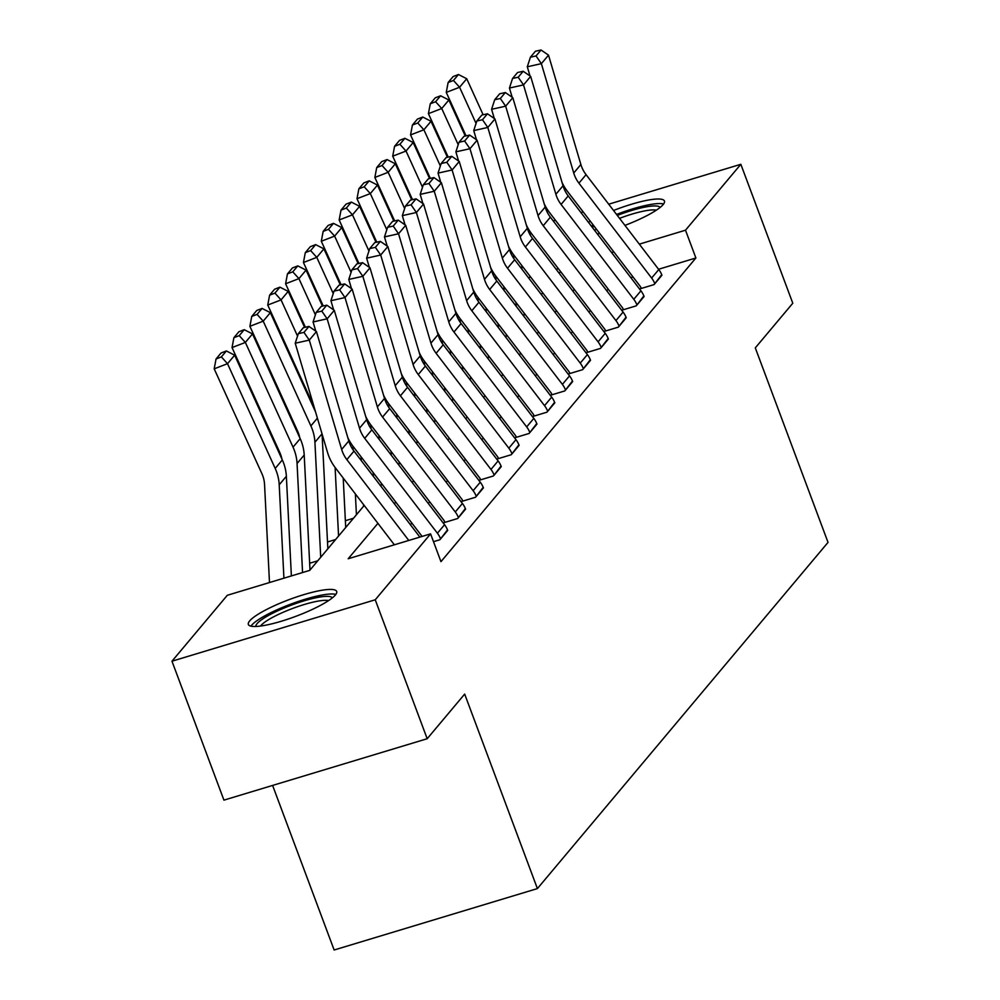 <?xml version="1.0" encoding="UTF-8"?>
<svg xmlns="http://www.w3.org/2000/svg" width="1000" height="1000" viewBox="0 0 1000 1000"><rect width="100%" height="100%" fill="white"/><g stroke="black" fill="none" stroke-linecap="round" stroke-linejoin="round"><path stroke-width="1.5" d="M613.525 210.487A47.15 9 159.5 0 1 664.45 201.025A47.15 9 159.5 0 1 663.138 204.587A47.15 9 159.5 0 1 624.95 225.387M599.663 233.412A47.15 9 159.5 0 1 597.362 233.95M335.375 595.013A47.15 9 159.5 0 1 288.475 618.95A47.15 9 159.5 0 1 248.363 624.462A47.15 9 159.5 0 1 249.675 620.9A47.15 9 159.5 0 1 296.575 596.962A47.15 9 159.5 0 1 336.688 591.45A47.15 9 159.5 0 1 335.375 595.013M272.613 785.438L334.137 950L537.4 888.587L828.025 542.388L755.3 347.875L792.788 303.225L740.837 164.288L685.5 230.2L639.325 244.15M537.4 888.587L464.675 694.075L427.188 738.725L223.925 800.138L171.975 661.2L227.312 595.288L309.713 570.388L364.225 505.462M530.037 234.688L531.25 233.238M317.775 560.788L309.662 563.237M335.625 539.525L327.512 541.975M353.475 518.263L345.363 520.712M377.912 523.337L348.175 558.763L430.575 533.862L440.962 561.65L695.888 257.987L658.575 269.262M633.05 276.975L630.837 277.65M608.225 289.15L606.812 290.85M590.375 310.413L588.962 312.113M572.525 331.688L571.1 333.375M554.675 352.95L553.25 354.637M536.825 374.212L535.4 375.9M518.975 395.475L517.55 397.175M501.112 416.737L499.7 418.438M483.263 438.013L481.85 439.7M465.412 459.275L464 460.962M447.562 480.538L446.138 482.225M429.712 501.8L428.288 503.5M411.863 523.062L410.438 524.763M394.012 544.338L393.35 545.112M433.5 541.688L439.862 539.763L447.5 529.85M365.675 416.35A45.338 42.162 -140 0 0 371.087 425.288L443.787 520.175A6.05 5.625 40 0 1 444.7 521.8L443.975 522.65L457.713 518.5L465.35 508.575M383.525 395.087A45.338 42.162 -140 0 0 388.938 404.025L461.65 498.913A6.05 5.625 40 0 1 462.55 500.538L461.838 501.388L475.562 497.238L483.2 487.312M401.375 373.825A45.338 42.162 -140 0 0 406.788 382.762L479.5 477.65A6.05 5.625 40 0 1 480.4 479.275L479.688 480.125L493.413 475.975L501.05 466.05M419.225 352.562A45.338 42.162 -140 0 0 424.637 361.5L497.35 456.388A6.05 5.625 40 0 1 498.25 458.013L497.537 458.862L511.275 454.712L518.9 444.787M437.075 331.3A45.338 42.162 -140 0 0 442.488 340.238L515.2 435.112A6.05 5.625 40 0 1 516.1 436.737L515.388 437.587L529.125 433.45L536.75 423.525M454.925 310.025A45.338 42.162 -140 0 0 460.337 318.962L533.05 413.85A6.05 5.625 40 0 1 533.95 415.475L533.237 416.325L546.975 412.175L554.612 402.25M472.788 288.762A45.338 42.162 -140 0 0 478.188 297.7L550.9 392.587A6.05 5.625 40 0 1 551.812 394.212L551.087 395.062L564.825 390.913L572.463 380.988M490.637 267.5A45.338 42.162 -140 0 0 496.05 276.438L568.75 371.325A6.05 5.625 40 0 1 569.663 372.95L568.95 373.8L582.675 369.65L590.312 359.725M508.488 246.238A45.338 42.162 -140 0 0 513.9 255.175L586.613 350.062A6.05 5.625 40 0 1 587.513 351.688L586.8 352.537L600.525 348.387L608.162 338.462M526.337 224.975A45.338 42.162 -140 0 0 531.75 233.912L604.462 328.787A6.05 5.625 40 0 1 605.363 330.412L604.65 331.275L618.387 327.125L626.013 317.2M544.188 203.7A45.338 42.162 -140 0 0 549.6 212.638L622.312 307.525A6.05 5.625 40 0 1 623.212 309.15L622.5 310L636.237 305.85L643.863 295.925M562.038 182.438A45.338 42.162 -140 0 0 567.45 191.375L640.163 286.262A6.05 5.625 40 0 1 641.062 287.887L640.35 288.738L654.087 284.587L661.712 274.662M427.188 738.725L375.238 599.788L171.975 661.2M553.263 220.963L555.462 220.3M580.988 212.587L583.188 211.912M608.713 204.2L740.837 164.288M695.888 257.987L685.5 230.2M430.575 533.862L375.238 599.788M588.425 222.3A47.15 9 159.5 0 1 590.312 221.213M592.137 268.15L590.712 269.85M574.288 289.425L572.863 291.112M556.438 310.688L555.013 312.375M538.587 331.95L537.163 333.638M520.737 353.212L519.312 354.913M502.875 374.475L501.463 376.175M485.025 395.75L483.612 397.438M467.175 417.013L465.75 418.7M449.325 438.275L447.9 439.963M431.475 459.538L430.05 461.238M413.625 480.8L412.2 482.5M395.775 502.075L394.35 503.762M613.8 251.863L611.6 252.537M558.35 268.625L556.138 269.288M530.625 277L528.413 277.663M380.65 485.887L382.075 484.2M398.5 464.625L399.925 462.938M416.35 443.363L417.775 441.662M434.212 422.1L435.625 420.4M452.062 400.825L453.475 399.137M469.913 379.562L471.337 377.875M487.762 358.3L489.188 356.613M505.613 337.038L507.038 335.337M523.462 315.775L524.888 314.075M541.325 294.5L542.737 292.812M559.175 273.238L560.588 271.55M408.8 540.45L346.85 459.613A30.225 28.112 40 0 1 341.662 449.462L309.3 340.1L295.225 343.225L327.587 452.6A45.338 42.162 -140 0 0 335.375 467.825L394.375 544.812M419.888 537.1L354 451.1A30.225 28.112 40 0 1 348.8 440.95L316.438 331.587L309.3 340.1L303.962 332.4L308.962 326.438L303.337 327.7L298.337 333.65L303.962 332.4M298.337 333.65L295.225 343.225M316.438 331.587L308.962 326.438M226.375 350.95L221.05 353.013L216.05 358.963L221.375 356.9L226.375 350.95L234.65 355.188L282.325 459.925A45.338 42.162 40 0 1 286.363 476.287L291.375 575.925M234.65 355.188L227.512 363.688L275.188 468.425A45.338 42.162 40 0 1 279.212 484.787L283.925 578.175M221.375 356.9L227.512 363.688L214.188 368.825L216.05 358.963M269.488 582.537L264.55 484.475A30.225 28.112 -140 0 0 261.863 473.575L214.188 368.825M437.413 533.225L444.562 524.725A21.15 19.675 -140 0 1 447.713 530.413L440.575 538.913A21.15 19.675 -140 0 0 437.413 533.225L364.712 438.35A30.225 28.112 40 0 1 359.513 428.188L327.15 318.825L313.075 321.962L315.788 331.15M347.825 437.625A45.338 42.162 -140 0 0 353.225 446.562L422.1 536.425M444.562 524.725L371.85 429.837A30.225 28.112 40 0 1 366.662 419.688L334.288 310.325L327.15 318.825L321.812 311.137L326.812 305.175L321.188 306.438L316.188 312.387L321.812 311.137M316.188 312.387L313.075 321.962M334.288 310.325L326.812 305.175M455.275 511.962L462.413 503.462A21.15 19.675 -140 0 1 465.575 509.15L458.425 517.65A21.15 19.675 -140 0 0 455.275 511.962L382.562 417.075A30.225 28.112 40 0 1 377.375 406.925L345 297.562L330.925 300.7L333.638 309.875M462.413 503.462L389.7 408.575A30.225 28.112 40 0 1 384.513 398.425L352.137 289.062L345 297.562L339.663 289.862L344.663 283.913L339.038 285.163L334.038 291.125L339.663 289.862M334.038 291.125L330.925 300.7M352.137 289.062L344.663 283.913M473.125 490.7L480.262 482.2A21.15 19.675 -140 0 1 483.425 487.887L476.275 496.388A21.15 19.675 -140 0 0 473.125 490.7L400.412 395.812A30.225 28.112 40 0 1 395.225 385.662L362.85 276.3L348.775 279.438L351.488 288.612M480.262 482.2L407.55 387.312A30.225 28.112 40 0 1 402.362 377.163L369.988 267.8L362.85 276.3L357.525 268.6L362.512 262.65L356.887 263.9L351.887 269.862L357.525 268.6M351.887 269.862L348.775 279.438M369.988 267.8L362.512 262.65M244.225 329.688L238.9 331.737L233.9 337.7L239.225 335.637L244.225 329.688L252.5 333.913L300.188 438.663A45.338 42.162 40 0 1 304.212 455.025L310 570.05M252.5 333.913L245.362 342.425L293.038 447.163A45.338 42.162 40 0 1 297.062 463.525L302.562 572.55M239.225 335.637L245.362 342.425L232.037 347.562L233.9 337.7M281.85 458.875A30.225 28.112 -140 0 0 279.713 452.3L232.037 347.562M262.075 308.425L256.75 310.475L251.75 316.438L257.075 314.375L262.075 308.425L270.35 312.65L315.575 411.987M322.075 433.938L327.85 548.775M270.35 312.65L263.212 321.163L310.887 425.9A45.338 42.162 40 0 1 314.925 442.262L320.712 557.288M257.075 314.375L263.212 321.163L249.887 326.3L251.75 316.438M299.713 437.612A30.225 28.112 -140 0 0 297.575 431.037L249.887 326.3M279.925 287.162L274.6 289.212L269.6 295.163L274.938 293.113L279.925 287.162L288.212 291.388L304.613 327.413M343.212 478.05L345.712 527.513M335.112 467.475L338.562 536.025M288.212 291.388L281.062 299.9L297.538 336.087M274.938 293.113L281.062 299.9L267.75 305.038L269.6 295.163M313.975 406.613L267.75 305.038M490.975 469.438L498.113 460.925A21.15 19.675 -140 0 1 501.275 466.613L494.137 475.125A21.15 19.675 -140 0 0 490.975 469.438L418.263 374.55A30.225 28.112 40 0 1 413.075 364.4L380.7 255.037L366.625 258.175L369.35 267.35M498.113 460.925L425.4 366.05A30.225 28.112 40 0 1 420.213 355.887L387.837 246.525L380.7 255.037L375.375 247.338L380.375 241.388L374.738 242.638L369.738 248.588L375.375 247.338M369.738 248.588L366.625 258.175M387.837 246.525L380.375 241.388M297.787 265.887L292.45 267.95L287.45 273.9L292.787 271.85L297.787 265.887L306.062 270.125L322.463 306.15M361.062 456.788L361.262 460.575M363.475 504.487L363.562 506.25M352.962 446.213L353.15 449.95M355.363 493.913L356.425 514.75M306.062 270.125L298.925 278.625L315.4 314.825M292.787 271.85L298.925 278.625L285.6 283.775L287.45 273.9M305.387 327.238L285.6 283.775M255.912 626.462A40.8 7.788 159.5 0 1 278.663 610.388A40.8 7.788 159.5 0 1 321.075 596.85A40.8 7.788 159.5 0 1 332.312 597.9M328.562 600.6A37.775 7.212 -20.5 0 0 320.125 600.788A37.775 7.212 -20.5 0 0 284.975 611.5A37.775 7.212 -20.5 0 0 260.512 626.05M335.85 594.412A46.85 8.938 -20.5 0 0 325.062 594.55A46.85 8.938 -20.5 0 0 281.025 608.038A46.85 8.938 -20.5 0 0 250.95 626.15M592.3 227.35A40.8 7.788 159.5 0 1 594.163 226.225M617.3 215.413A40.8 7.788 159.5 0 1 660.075 207.475M656.325 210.188A37.775 7.212 -20.5 0 0 619.55 218.35M596.425 229.188A37.775 7.212 -20.5 0 0 594.587 230.338M663.6 203.988A46.85 8.938 -20.5 0 0 616.562 214.45M593.25 225.05A46.85 8.938 -20.5 0 0 591.35 226.1M508.825 448.175L515.962 439.663A21.15 19.675 -140 0 1 519.125 445.35L511.987 453.862A21.15 19.675 -140 0 0 508.825 448.175L436.112 353.288A30.225 28.112 40 0 1 430.925 343.137L398.55 233.775L384.475 236.912L387.2 246.088M515.962 439.663L443.25 344.775A30.225 28.112 40 0 1 438.062 334.625L405.7 225.263L398.55 233.775L393.225 226.075L398.225 220.125L392.587 221.375L387.6 227.325L393.225 226.075M387.6 227.325L384.475 236.912M405.7 225.263L398.225 220.125M526.675 426.9L533.812 418.4A21.15 19.675 -140 0 1 536.975 424.087L529.837 432.587A21.15 19.675 -140 0 0 526.675 426.9L453.963 332.025A30.225 28.112 40 0 1 448.775 321.875L416.4 212.5L402.337 215.637L405.05 224.825M533.812 418.4L461.112 323.512A30.225 28.112 40 0 1 455.913 313.363L423.55 204L416.4 212.5L411.075 204.812L416.075 198.85L410.45 200.113L405.45 206.062L411.075 204.812M405.45 206.062L402.337 215.637M423.55 204L416.075 198.85M544.525 405.637L551.675 397.137A21.15 19.675 -140 0 1 554.825 402.825L547.688 411.325A21.15 19.675 -140 0 0 544.525 405.637L471.812 310.75A30.225 28.112 40 0 1 466.625 300.6L434.263 191.238L420.188 194.375L422.9 203.55M551.675 397.137L478.963 302.25A30.225 28.112 40 0 1 473.775 292.1L441.4 182.738L434.263 191.238L428.925 183.538L433.925 177.587L428.3 178.85L423.3 184.8L428.925 183.538M423.3 184.8L420.188 194.375M441.4 182.738L433.925 177.587M562.388 384.375L569.525 375.875A21.15 19.675 -140 0 1 572.675 381.562L565.538 390.062A21.15 19.675 -140 0 0 562.388 384.375L489.675 289.488A30.225 28.112 40 0 1 484.475 279.337L452.113 169.975L438.038 173.113L440.75 182.288M569.525 375.875L496.812 280.988A30.225 28.112 40 0 1 491.625 270.837L459.25 161.475L452.113 169.975L446.775 162.275L451.775 156.325L446.15 157.575L441.15 163.538L446.775 162.275M441.15 163.538L438.038 173.113M459.25 161.475L451.775 156.325M580.237 363.113L587.375 354.6A21.15 19.675 -140 0 1 590.538 360.288L583.387 368.8A21.15 19.675 -140 0 0 580.237 363.113L507.525 268.225A30.225 28.112 40 0 1 502.337 258.075L469.963 148.713L455.887 151.85L458.6 161.025M587.375 354.6L514.663 259.725A30.225 28.112 40 0 1 509.475 249.562L477.1 140.2L469.963 148.713L464.625 141.012L469.625 135.062L464 136.312L459 142.262L464.625 141.012M459 142.262L455.887 151.85M477.1 140.2L469.625 135.062M315.637 244.625L310.3 246.688L305.3 252.638L310.637 250.575L315.637 244.625L323.913 248.863L340.312 284.887M378.925 435.525L379.113 439.312M381.325 483.212L381.413 484.988M370.812 424.938L371 428.688M373.225 472.65L373.413 476.438M323.913 248.863L316.775 257.362L333.25 293.562M310.637 250.575L316.775 257.362L303.45 262.5L305.3 252.638M323.237 305.975L303.45 262.5M333.488 223.363L328.162 225.413L323.162 231.375L328.488 229.312L333.488 223.363L341.763 227.6L358.162 263.625M396.775 414.25L396.962 418.05M399.175 461.95L399.263 463.725M388.675 403.675L388.862 407.425M391.075 451.375L391.262 455.175M341.763 227.6L334.625 236.1L351.1 272.3M328.488 229.312L334.625 236.1L321.3 241.238L323.162 231.375M341.087 284.713L321.3 241.238M351.337 202.1L346.012 204.15L341.012 210.113L346.337 208.05L351.337 202.1L359.613 206.325L376.012 242.35M414.625 392.987L414.812 396.788M417.025 440.688L417.113 442.45M406.525 382.413L406.712 386.163M408.925 430.112L409.113 433.913M359.613 206.325L352.475 214.838L368.95 251.025M346.337 208.05L352.475 214.838L339.15 219.975L341.012 210.113M358.938 263.45L339.15 219.975M369.188 180.837L363.862 182.887L358.862 188.837L364.188 186.788L369.188 180.837L377.463 185.062L393.862 221.088M432.475 371.725L432.663 375.525M434.875 419.425L434.963 421.188M424.375 361.15L424.562 364.888M426.775 408.85L426.962 412.65M377.463 185.062L370.325 193.575L386.8 229.762M364.188 186.788L370.325 193.575L357 198.713L358.862 188.837M376.788 242.188L357 198.713M387.038 159.562L381.712 161.625L376.712 167.575L382.038 165.525L387.038 159.562L395.325 163.8L411.712 199.825M450.325 350.462L450.513 354.263M452.725 398.162L452.825 399.925M442.225 339.888L442.413 343.625M444.625 387.587L444.825 391.375M395.325 163.8L388.175 172.3L404.65 208.5M382.038 165.525L388.175 172.3L374.85 177.45L376.712 167.575M394.637 220.912L374.85 177.45M598.088 341.85L605.225 333.338A21.15 19.675 -140 0 1 608.387 339.025L601.25 347.537A21.15 19.675 -140 0 0 598.088 341.85L525.375 246.962A30.225 28.112 40 0 1 520.188 236.812L487.812 127.45L473.738 130.588L476.463 139.762M605.225 333.338L532.513 238.45A30.225 28.112 40 0 1 527.325 228.3L494.95 118.938L487.812 127.45L482.488 119.75L487.475 113.8L481.85 115.05L476.85 121L482.488 119.75M476.85 121L473.738 130.588M494.95 118.938L487.475 113.8M404.888 138.3L399.562 140.363L394.562 146.312L399.9 144.262L404.888 138.3L413.175 142.537L429.575 178.562M468.175 329.2L468.375 332.987M470.588 376.887L470.675 378.663M460.075 318.625L460.262 322.362M462.475 366.325L462.675 370.112M413.175 142.537L406.025 151.037L422.5 187.237M399.9 144.262L406.025 151.037L392.713 156.188L394.562 146.312M412.5 199.65L392.713 156.188M615.938 320.588L623.075 312.075A21.15 19.675 -140 0 1 626.237 317.762L619.1 326.275A21.15 19.675 -140 0 0 615.938 320.588L543.225 225.7A30.225 28.112 40 0 1 538.038 215.55L505.662 106.175L491.587 109.312L494.312 118.5M623.075 312.075L550.363 217.188A30.225 28.112 40 0 1 545.175 207.037L512.8 97.675L505.662 106.175L500.337 98.488L505.337 92.525L499.7 93.787L494.7 99.738L500.337 98.488M494.7 99.738L491.587 109.312M512.8 97.675L505.337 92.525M422.75 117.037L417.413 119.1L412.413 125.05L417.75 122.987L422.75 117.037L431.025 121.275L447.425 157.3M486.025 307.925L486.225 311.725M488.438 355.625L488.525 357.4M477.925 297.35L478.113 301.1M480.337 345.05L480.525 348.85M431.025 121.275L423.888 129.775L440.363 165.975M417.75 122.987L423.888 129.775L410.562 134.913L412.413 125.05M430.35 178.388L410.562 134.913M633.787 299.312L640.925 290.812A21.15 19.675 -140 0 1 644.087 296.5L636.95 305A21.15 19.675 -140 0 0 633.787 299.312L561.075 204.425A30.225 28.112 40 0 1 555.887 194.275L523.513 84.913L509.438 88.05L512.163 97.225M640.925 290.812L568.212 195.925A30.225 28.112 40 0 1 563.025 185.775L530.662 76.413L523.513 84.913L518.188 77.225L523.188 71.263L517.55 72.525L512.562 78.475L518.188 77.225M512.562 78.475L509.438 88.05M530.662 76.413L523.188 71.263M440.6 95.775L435.262 97.825L430.275 103.787L435.6 101.725L440.6 95.775L448.875 100L465.275 136.025M503.888 286.663L504.075 290.462M506.287 334.363L506.375 336.125M495.775 276.087L495.962 279.837M498.188 323.787L498.375 327.587M448.875 100L441.737 108.513L458.212 144.7M435.6 101.725L441.737 108.513L428.413 113.65L430.275 103.787M448.2 157.125L428.413 113.65M651.637 278.05L658.787 269.55A21.15 19.675 -140 0 1 661.938 275.238L654.8 283.738A21.15 19.675 -140 0 0 651.637 278.05L578.925 183.162A30.225 28.112 40 0 1 573.737 173.012L541.362 63.65L527.3 66.787L530.013 75.963M658.787 269.55L586.075 174.662A30.225 28.112 40 0 1 580.875 164.513L548.513 55.15L541.362 63.65L536.038 55.95L541.038 50L535.413 51.25L530.413 57.213L536.038 55.95M530.413 57.213L527.3 66.787M548.513 55.15L541.038 50M458.45 74.513L453.125 76.562L448.125 82.513L453.45 80.463L458.45 74.513L466.725 78.737L483.125 114.763M521.737 265.4L521.925 269.2M524.138 313.1L524.225 314.862M513.638 254.825L513.825 258.562M516.038 302.525L516.225 306.325M466.725 78.737L459.588 87.25L476.062 123.438M453.45 80.463L459.588 87.25L446.262 92.387L448.125 82.513M466.05 135.863L446.262 92.387M346.85 459.613L354 451.1M341.662 449.462L348.8 440.95M282.325 459.925L275.188 468.425M286.363 476.287L279.212 484.787M364.712 438.35L371.85 429.837M359.513 428.188L366.662 419.688M382.562 417.075L389.7 408.575M377.375 406.925L384.513 398.425M400.412 395.812L407.55 387.312M395.225 385.662L402.362 377.163M300.188 438.663L293.038 447.163M304.212 455.025L297.062 463.525M317.4 418.15L310.887 425.9M322.025 433.8L314.925 442.262M418.263 374.55L425.4 366.05M413.075 364.4L420.213 355.887M436.112 353.288L443.25 344.775M430.925 343.137L438.062 334.625M453.963 332.025L461.112 323.512M448.775 321.875L455.913 313.363M471.812 310.75L478.963 302.25M466.625 300.6L473.775 292.1M489.675 289.488L496.812 280.988M484.475 279.337L491.625 270.837M507.525 268.225L514.663 259.725M502.337 258.075L509.475 249.562M525.375 246.962L532.513 238.45M520.188 236.812L527.325 228.3M543.225 225.7L550.363 217.188M538.038 215.55L545.175 207.037M561.075 204.425L568.212 195.925M555.887 194.275L563.025 185.775M578.925 183.162L586.075 174.662M573.737 173.012L580.875 164.513"/></g></svg>
